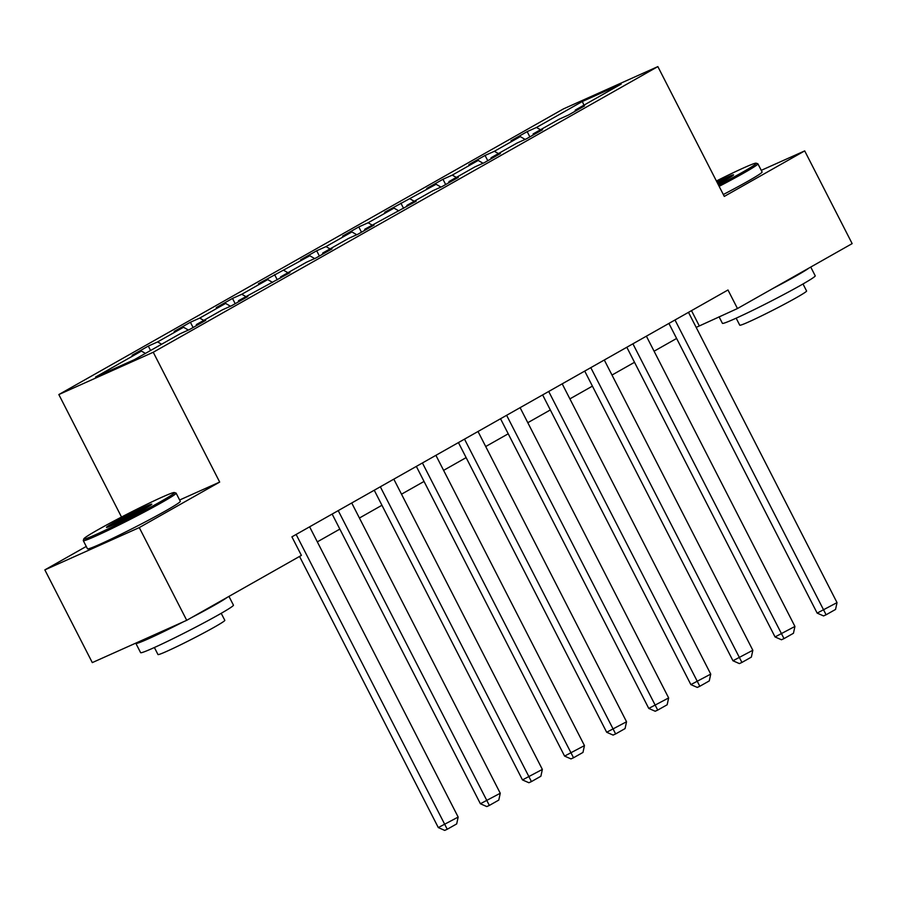 <?xml version="1.0" encoding="UTF-8"?>
<svg xmlns="http://www.w3.org/2000/svg" width="897" height="897" viewBox="0 0 897 897"><rect width="100%" height="100%" fill="white"/><g stroke="black" fill="none" stroke-linecap="round" stroke-linejoin="round"><path stroke-width="1.35" d="M86.258 546.441L44.85 569.887L92.301 662.603L186.722 620.309L301.403 555.389L291.906 536.843L727.983 289.989L737.469 308.534L852.15 243.614L804.699 150.898L761.25 170.352M121.521 517.042L58.832 394.557L563.439 108.896L657.86 66.602L153.252 352.252L58.832 394.557M582.355 101.484L536.484 127.452L527.167 131.624L510.976 140.784L520.294 136.613L494.382 151.279L485.064 155.45L468.873 164.611L478.191 160.44L452.29 175.106L442.972 179.277L426.781 188.448L436.099 184.277L384.69 212.275L394.007 208.104L368.095 222.77L358.778 226.941L342.598 236.102L351.904 231.931L326.003 246.597L316.686 250.768L300.495 259.939L309.813 255.768L258.403 283.766L267.721 279.595L241.809 294.261L232.491 298.432L216.312 307.593L225.618 303.421L199.717 318.087L190.399 322.258L174.209 331.43L183.526 327.248L157.625 341.914L148.308 346.085L132.117 355.257L141.434 351.086L95.553 377.054L134.348 359.675L180.219 333.706L189.536 329.535L205.727 320.375L196.409 324.546L222.31 309.88L231.628 305.709L247.819 296.537L238.501 300.708L289.91 272.71L280.604 276.881L306.505 262.216L315.822 258.044L332.013 248.884L322.696 253.055L348.597 238.389L357.914 234.218L374.105 225.046L364.787 229.217L416.197 201.22L406.89 205.391L432.791 190.725L442.109 186.554L458.3 177.393L448.982 181.564L474.883 166.898L484.201 162.727L500.391 153.555L491.074 157.737L516.986 143.072L526.292 138.9L542.483 129.729L533.177 133.9L559.078 119.234L568.395 115.063L584.586 105.902L575.269 110.073L621.139 84.105L582.355 101.484L583.936 105.173M196.252 325.734L196.409 324.546M157.625 341.914L161.628 344.235M183.526 327.248L188.381 330.051M238.344 301.908L238.501 300.708M199.717 318.087L203.731 320.397M225.618 303.421L230.473 306.225M280.436 278.07L280.604 276.881M241.809 294.261L245.823 296.571M267.721 279.595L272.565 282.387M322.539 254.243L322.696 253.055M283.912 270.423L287.915 272.744M309.813 255.768L314.668 258.56M364.631 230.417L364.787 229.217M326.003 246.597L330.018 248.906M351.904 231.931L356.759 234.734M406.722 206.579L406.89 205.391M368.095 222.77L372.109 225.08M394.007 208.104L398.851 210.907M448.825 182.753L448.982 181.564M410.198 198.943L414.201 201.253M436.099 184.277L440.954 187.069M490.917 158.926L491.074 157.737M452.29 175.106L456.304 177.415M478.191 160.44L483.046 163.243M533.009 135.099L533.177 133.9M494.382 151.279L498.396 153.589M520.294 136.613L525.137 139.416M575.112 111.262L575.269 110.073M536.484 127.452L540.487 129.762M44.85 569.887L139.27 527.593L186.722 620.309M139.27 527.593L219.687 482.07L153.252 352.252M657.86 66.602L724.294 196.409L804.699 150.898M696.184 327.383L737.469 308.534M317.325 541.855L339.84 529.107M359.417 518.029L381.943 505.269M401.508 494.191L424.034 481.442M443.611 470.364L466.126 457.616M485.703 446.538L508.229 433.789M527.795 422.7L550.321 409.951M569.898 398.873L592.412 386.125M611.989 375.047L634.515 362.298M654.081 351.209L676.607 338.461M141.434 351.086L145.437 353.396M691.497 310.642L699.189 325.678M527.167 131.624L529.858 136.882M485.064 155.45L487.766 160.709M442.972 179.277L445.663 184.535M400.881 203.114L403.572 208.373M358.778 226.941L361.48 232.2M316.686 250.768L319.377 256.026M274.594 274.605L277.285 279.864M232.491 298.432L235.193 303.691M190.399 322.258L193.09 327.517M148.308 346.085L150.561 350.492M219.687 482.07L179.635 500.01M688.481 312.347L837.024 602.616L817.156 613.111L823.558 615.925L826.103 614.781L674.993 319.982M668.915 323.425L817.156 613.111M837.024 602.616L835.556 609.433L826.103 614.781M718.542 185.186A50.882 2.377 -27.1 0 0 742.054 172.504A50.882 2.377 -27.1 0 0 756.115 163.187A50.882 2.377 -27.1 0 0 716.4 180.992M756.115 163.187L757.797 163.736A52.138 2.433 152.9 0 1 757.898 163.803A52.138 2.433 152.9 0 1 743.389 173.267A52.138 2.433 152.9 0 1 719.136 186.352M716.95 182.08A25.441 1.189 152.9 0 1 733.567 174.915A25.441 1.189 152.9 0 1 726.492 179.467A25.441 1.189 152.9 0 1 717.992 184.109M810.742 267.059L815.216 275.816A52.138 2.433 152.9 0 1 800.707 285.28A52.138 2.433 152.9 0 1 750.957 311.203A52.138 2.433 152.9 0 1 722.399 323.312L719.058 316.787M809.049 268.012A52.138 2.433 152.9 0 1 795.964 276.007A52.138 2.433 152.9 0 1 773.012 288.419M802.994 283.968L806.594 290.998A37.539 1.76 152.9 0 1 796.144 297.804A37.539 1.76 152.9 0 1 760.32 316.473A37.539 1.76 152.9 0 1 739.756 325.196L736.168 318.177M757.898 163.803L762.08 171.966A52.138 2.433 152.9 0 1 747.56 181.429A52.138 2.433 152.9 0 1 723.318 194.514M729.822 177.539A24.185 1.132 -27.1 0 0 717.555 183.246M160.271 501.838A50.882 2.377 -27.1 0 0 174.343 492.531A50.882 2.377 -27.1 0 0 145.583 504.91A50.882 2.377 -27.1 0 0 98.008 529.735A50.882 2.377 -27.1 0 0 83.847 538.839A50.882 2.377 -27.1 0 0 110.746 527.615A50.882 2.377 -27.1 0 0 160.271 501.838M174.343 492.531L176.014 493.07A52.138 2.433 152.9 0 1 176.126 493.148A52.138 2.433 152.9 0 1 161.606 502.612A52.138 2.433 152.9 0 1 111.856 528.535A52.138 2.433 152.9 0 1 83.298 540.644A52.138 2.433 152.9 0 1 83.298 540.521L83.847 538.839M144.709 508.812A25.441 1.189 152.9 0 1 120.927 521.224A25.441 1.189 152.9 0 1 106.541 527.414A25.441 1.189 152.9 0 1 113.571 522.76A25.441 1.189 152.9 0 1 138.34 509.866A25.441 1.189 152.9 0 1 151.795 504.26A25.441 1.189 152.9 0 1 144.709 508.812M148.05 506.872A24.185 1.132 -27.1 0 0 114.906 523.534A24.185 1.132 -27.1 0 0 110.858 525.911M228.959 596.393L233.444 605.161A52.138 2.433 152.9 0 1 218.924 614.613A52.138 2.433 152.9 0 1 169.174 640.548A52.138 2.433 152.9 0 1 140.616 652.657L135.873 643.384A52.138 2.433 152.9 0 1 136.008 643.026M227.266 597.357A52.138 2.433 152.9 0 1 214.181 605.34A52.138 2.433 152.9 0 1 191.229 617.753M221.211 613.313L224.811 620.332A37.539 1.76 152.9 0 1 214.361 627.149A37.539 1.76 152.9 0 1 178.537 645.818A37.539 1.76 152.9 0 1 157.973 654.541L154.385 647.511M176.126 493.148L180.297 501.311A52.138 2.433 152.9 0 1 165.788 510.774A52.138 2.433 152.9 0 1 116.038 536.698A52.138 2.433 152.9 0 1 87.469 548.807L83.298 540.644M183.493 621.756A52.138 2.433 152.9 0 1 135.873 643.384M646.389 336.173L794.933 626.442L775.053 636.937L781.455 639.763L784.012 638.619L632.901 343.809M626.812 347.251L775.053 636.937M794.933 626.442L793.453 633.271L784.012 638.619M604.298 360.011L752.83 650.269L732.961 660.764L739.363 663.589L741.92 662.446L590.798 367.647M584.721 371.089L732.961 660.764M752.83 650.269L751.361 657.097L741.92 662.446M562.195 383.838L710.738 674.107L690.869 684.602L697.272 687.416L699.817 686.272L548.706 391.473M542.629 394.915L690.869 684.602M710.738 674.107L709.269 680.924L699.817 686.272M520.103 407.664L668.646 697.933L648.766 708.428L655.18 711.243L657.725 710.099L506.614 415.3M500.526 418.742L648.766 708.428M668.646 697.933L667.166 704.762L657.725 710.099M478.011 431.491L626.543 721.76L606.675 732.255L613.077 735.08L615.634 733.937L464.511 439.138M458.434 442.58L606.675 732.255M626.543 721.76L625.074 728.588L615.634 733.937M435.908 455.328L584.452 745.598L564.583 756.093L570.985 758.907L573.531 757.763L422.42 462.964M416.343 466.406L564.583 756.093M584.452 745.598L582.983 752.415L573.531 757.763M393.817 479.155L542.36 769.424L522.48 779.919L528.894 782.733L531.439 781.59L380.328 486.791M374.251 490.233L522.48 779.919M542.36 769.424L540.88 776.241L531.439 781.59M351.725 502.982L500.257 793.251L480.388 803.746L486.791 806.571L489.347 805.428L338.225 510.628M332.148 514.071L480.388 803.746M500.257 793.251L498.788 800.079L489.347 805.428M309.622 526.819L458.165 817.077L438.297 827.572L444.699 830.398L447.244 829.254L296.133 534.455M299.542 556.443L438.297 827.572M458.165 817.077L456.696 823.906L447.244 829.254"/></g></svg>
